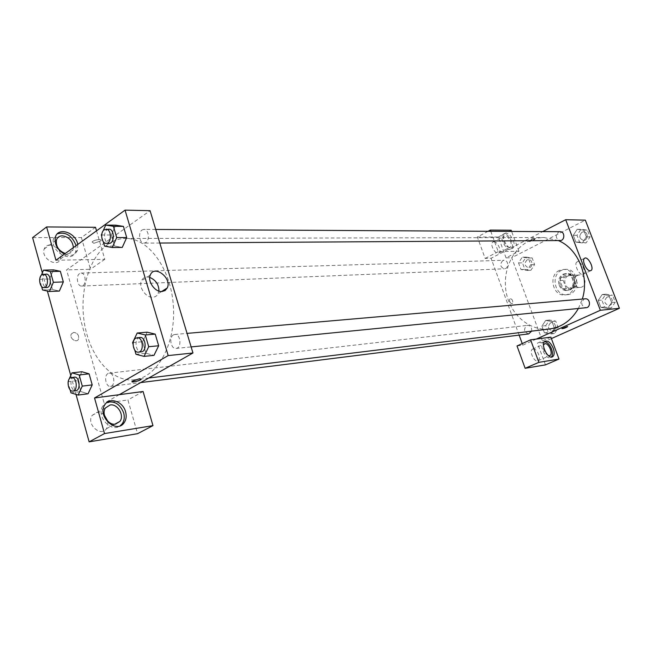 <?xml version="1.0" encoding="UTF-8"?>
<svg xmlns="http://www.w3.org/2000/svg" width="652" height="652" viewBox="0 0 652 652"><rect width="100%" height="100%" fill="white"/><g stroke="black" fill="none" stroke-linecap="round" stroke-linejoin="round"><path stroke-width="0.49" stroke-dasharray="3.26 2.44" d="M577.428 275.454C571.845 277.776 574.119 288.168 580.068 287.434C587.093 287.255 586.287 274.28 579.294 274.973L577.428 275.454M568.006 275.959C562.383 278.314 564.681 288.836 570.663 288.094C577.737 287.915 576.922 274.777 569.881 275.478L568.006 275.959M574.192 275.054L577.313 283.261L576.205 286.432L569.041 289.806L566.262 288.494L563.181 280.327L564.265 277.182L571.388 273.758L574.192 275.054L571.005 275.217L574.135 283.473L577.313 283.261M566.262 288.494L563.067 288.722L559.97 280.515L563.181 280.327M564.265 277.182L561.062 277.361L568.202 273.921L571.388 273.758M561.062 277.361L559.97 280.515M563.067 288.722L565.846 290.034L569.041 289.806M574.135 283.473L573.026 286.644L565.846 290.034M571.005 275.217L568.202 273.921M560.255 285.217C558.829 278.787 560.948 274.891 566.604 273.53C575.993 272.626 577.085 290.173 567.656 290.433C564.241 290.466 561.771 288.73 560.255 285.217M559.18 285.291C560.696 288.803 563.165 290.539 566.588 290.507C576.026 290.246 574.934 272.675 565.537 273.587L563.002 274.239C559.074 276.692 557.802 280.376 559.18 285.291M573.026 286.644L576.205 286.432M561.527 270.335C550.239 275.128 554.942 296.301 566.987 294.728C581.062 294.28 579.441 268.045 565.406 269.349L561.527 270.335M559.367 270.441C548.063 275.242 552.774 296.481 564.844 294.9C578.943 294.451 577.313 268.143 563.263 269.439L559.367 270.441M526.05 257.092L532.138 257.923L534.599 264.525L530.948 270.254L524.868 269.374L522.431 262.805L526.05 257.092L522.187 257.198L528.291 258.037L530.761 264.671L527.101 270.425L521.005 269.537L518.56 262.943L522.187 257.198L528.291 258.045L530.761 264.671L527.101 270.433L521.005 269.529L518.56 262.943L522.179 257.19M586.115 242.903L579.612 242.096L577.012 235.339L580.899 229.341L587.419 230.099L590.044 236.896L586.115 242.903L582.415 242.943L575.887 242.128L573.279 235.331L577.175 229.308L583.719 230.066L586.352 236.904L582.415 242.943L575.887 242.12L573.279 235.331L577.167 229.3L583.719 230.075L586.352 236.904L582.423 242.943M545.748 325.65L549.465 320.026L555.724 321.11L558.242 327.875L554.485 333.514L548.242 332.381L545.748 325.65L541.951 326.098L544.453 332.862L541.951 326.098L545.675 320.442L551.942 321.542L554.477 328.339L550.712 334.003L554.469 328.331L551.942 321.542L545.675 320.434M549.465 320.026L545.675 320.442L541.951 326.106M554.485 333.514L550.712 334.003L544.453 332.862L550.704 334.011M551.396 338.584L542.937 342.357L511.681 257.719L585.333 220.14M608.944 295.527L611.649 302.536L607.591 308.477L600.883 307.394L598.21 300.425L602.22 294.492L608.944 295.527L611.649 302.536L607.599 308.486L600.883 307.385L598.21 300.425L602.212 294.484L608.944 295.535L612.562 295.217L615.26 302.194L611.209 308.103L604.518 307.027L601.861 300.091L605.863 294.191L612.562 295.217M550.858 337.125L537.444 343.115L542.937 342.357M567.647 326.595L561.942 328.665M544.51 341.672L543.352 341.99C538.34 344.427 546.18 360.621 550.875 357.5L551.445 357.043M548.365 355.65C544.412 353.074 542.79 349.48 543.499 344.867M533.132 348.934C536.955 348.062 541.616 359.097 538.096 360.703C534.534 363.066 528.699 350.996 532.505 349.154L533.132 348.934M545.455 364.875L537.444 343.115M536.335 339.064L522.79 345.152L517.012 345.951M582.538 274.451L583.344 274.182C586.906 272.104 580.076 259.357 576.841 262.055C573.736 263.832 578.862 274.989 582.538 274.451M529.44 240.637L534.558 238.502C532.986 238.176 531.119 238.803 528.976 240.384L529.44 240.637M490.769 231.313L498.234 251.656L518.984 251.256L506.058 257.874L511.681 257.719M488.038 231.297L477.354 237.026L485.153 258.445L491.07 258.282L542.692 231.599M529.815 241.631L529.342 241.379C531.494 239.806 533.352 239.17 534.933 239.496L529.815 241.631M513.385 240.727C514.567 244.223 514.452 246.66 513.026 248.021C508.951 251.721 500.1 236.603 504.558 233.546C507.663 232.397 510.606 234.793 513.385 240.727M518.984 251.256L511.624 231.427M511.763 241.574C508.992 235.641 506.05 233.253 502.928 234.402C498.47 237.458 507.313 252.56 511.396 248.86C512.822 247.499 512.945 245.07 511.763 241.574M509.342 247.385C505.756 247.744 501.152 238.07 504.004 236.195L505.072 235.837C508.682 235.551 513.238 245.201 510.353 247.043L509.342 247.385M493.808 241.77C497.452 241.452 501.958 251.036 499.049 252.894C495.944 255.69 489.35 244.443 492.741 242.137L493.808 241.77M506.058 257.874L498.372 236.994L477.354 237.026M511.184 230.229L498.372 236.994M498.234 251.656L485.153 258.445M509.546 301.126C510.443 303.098 511.429 303.913 512.505 303.563C513.197 300.759 512.276 299.048 509.742 298.437L509.546 301.126L509.75 298.437C512.285 299.048 513.197 300.759 512.505 303.563C511.429 303.913 510.443 303.098 509.546 301.126M522.79 345.152L522.228 343.604M519.122 335.104L491.07 258.282M531.616 331.151C532.024 327.589 530.687 325.65 527.59 325.332L526.629 325.609C523.328 329.513 524.004 332.275 528.666 333.905M502.757 260.613C499.595 264.313 500.133 267.043 504.363 268.787C508.951 268.811 508.65 259.92 504.077 260.27L502.757 260.613M585.219 298.812L584.045 299.121C580.5 303.139 581.185 306.008 586.083 307.72M560.141 231.696L558.544 232.088C555.178 235.861 555.683 238.681 560.084 240.539M558.332 240.555L544.086 237.54C538.519 237.572 533.23 238.876 528.218 241.444C510.85 250.36 501.6 273.97 506.759 294.973C511.763 316.024 530.549 331.306 549.758 328.934M578.397 308.486L582.334 299.064M107.653 244.443C88.256 258.151 78.656 293.905 84.915 326.008C91.011 358.168 112.405 382.439 134.377 379.766C157.124 377.418 175.69 344.297 173.424 306.986C171.443 269.667 149.218 238.534 126.317 238.453L125.608 238.445C119.243 238.51 113.261 240.507 107.653 244.443M142.095 229.985L143.929 229.382C148.55 229.048 150.147 239.993 145.844 242.552L144.076 243.131C139.446 243.498 137.808 232.593 142.095 229.985M107.979 373.555C103.644 375.731 105.901 387.272 110.49 386.367C115.787 386.033 114.296 372.243 109.063 373.18L107.979 373.555M79.585 273.579C75.656 275.951 77.344 286.546 81.573 286.057C86.692 286.171 86.137 272.593 81.044 273.074L79.585 273.579M173.432 334.892C168.664 337.32 170.954 349.268 176.04 348.412C181.981 348.176 180.694 333.579 174.809 334.443L173.432 334.892M55.95 260.254L80.856 259.773L66.577 269.895L104.149 403.254L127.914 399.961L137.58 433.686M96.537 230.816L104.785 259.309L80.856 259.773L150.066 210.686M119.308 394.672L104.149 403.254M73.733 332.357L71.272 334.028C69.063 338.209 76.569 343.506 78.484 339.146C79.202 335.348 77.621 333.082 73.733 332.357C77.621 333.082 79.21 335.348 78.493 339.146C76.569 343.506 69.071 338.209 71.28 334.028L73.733 332.357M104.418 415.226C102.079 413.05 99.552 412.113 96.838 412.423L92.168 415.397C85.958 423.89 100.661 437.468 106.48 428.706L107.914 425.275L107.784 421.225M49.976 244.973C47.074 245.087 45.127 246.448 44.157 249.056C40.62 258.331 57.604 268.355 60.579 258.877C61.418 251.33 57.881 246.692 49.976 244.973M42.347 272.862L47.384 291.045M70.758 375.495L75.999 394.403M95.51 227.287L81.41 237.572L32.6 237.638M81.41 237.572L90.481 269.243L66.577 269.895M107.058 402.374L102.934 405.829C95.73 415.748 110.995 433.295 120.18 425.772M73.415 247.589L72.983 249.903C71.63 253.017 69.055 254.215 65.265 253.498M57.311 233.823L53.66 238.322C49.087 250.751 71.744 264.264 75.665 251.672L75.999 245.714M77.792 244.41L77.466 250.376C75.045 255.38 70.693 256.627 64.418 254.117M104.785 259.309L90.481 269.243M143.09 391.502L127.914 399.961M70.946 392.838L80.856 391.583L88.044 393.784L80.856 391.567L77.808 380.613L81.891 371.746L89.104 373.849M80.856 391.583L77.808 380.613L81.883 371.738M135.975 354.28L145.926 353.278L153.97 355.356L145.926 353.262L142.552 341.738L147.148 332.17M145.926 353.278L142.552 341.738L147.156 332.178L155.233 334.142M104.564 246.146L114.573 246.057L122.25 247.41L114.573 246.048L111.337 234.997L115.714 225.168L123.424 226.407M42.551 289.953L52.494 289.529L59.365 291.061L52.494 289.512L49.56 278.974L53.448 269.871L60.351 271.313M149.74 277.402C145.771 276.375 142.984 277.54 141.37 280.89C138.371 287.198 146.04 297.988 152.959 297.23L155.323 296.66L157.213 295.274L158.966 291.11M93.896 243.302L100.889 240.857C102.837 238.567 93.619 239.749 92.079 242.006L93.896 243.302L92.079 242.006C93.619 239.757 102.837 238.567 100.889 240.865L93.896 243.302M141.321 378.967L139.43 378.755L131.965 381.697M101.924 233.636L103.163 230.824M103.269 241.664L101.639 236.057M108.917 229.186L107.083 229.806C102.796 232.495 104.459 243.726 109.088 243.351M114.573 246.057L111.337 234.997L115.722 225.176M101.329 234.989L111.337 234.997M134.777 350.148L133.073 344.297M140.017 337.467L138.64 337.923C133.864 340.409 136.186 352.732 141.272 351.86M132.592 342.642L142.552 341.738M39.715 279.089L41.369 275.177M41.606 286.53L39.666 279.496M46.202 274.125L44.752 274.647C40.84 277.084 42.543 287.98 46.765 287.475M52.494 289.529L49.56 278.974L53.456 269.879M39.617 279.317L49.56 278.974M68.647 380.132L68.892 379.586M70.106 389.79L68.085 382.471M74.352 377.149L73.269 377.524C68.949 379.757 71.215 391.632 75.795 390.711M67.889 381.779L77.808 380.613M582 232.202C578.683 235.861 579.18 238.599 583.499 240.401C588.332 240.58 588.406 231.647 583.564 231.827L582 232.202C578.691 235.861 579.188 238.599 583.507 240.401C588.34 240.58 588.414 231.647 583.573 231.827L582.008 232.202M575.887 242.128L579.612 242.096M573.279 235.331L577.012 235.339M577.175 229.308L580.899 229.341M583.719 230.066L587.419 230.099M586.352 236.904L590.044 236.896M606.988 297.125C603.507 301.02 604.176 303.791 608.984 305.454C613.948 305.177 613.067 296.179 608.145 296.823L606.988 297.125M607.591 308.477L611.209 308.103M600.883 307.394L604.518 307.027M598.21 300.425L601.861 300.091M602.22 294.492L605.863 294.191M611.649 302.536L615.26 302.194M606.996 297.125C603.516 301.02 604.184 303.791 608.992 305.446C613.956 305.177 613.076 296.179 608.153 296.823L606.996 297.125M527.077 259.863C523.972 263.457 524.493 266.106 528.658 267.793C533.173 267.817 532.888 259.194 528.381 259.529L527.077 259.863M527.101 270.425L530.948 270.254M521.005 269.537L524.868 269.374M518.56 262.943L522.431 262.805M528.291 258.037L532.138 257.923M530.761 264.671L534.599 264.525M527.093 259.863C523.98 263.457 524.501 266.106 528.666 267.793C533.181 267.817 532.896 259.194 528.389 259.529L527.093 259.863M550.524 322.87C547.272 326.66 547.941 329.341 552.521 330.914C557.134 330.54 556.042 321.868 551.478 322.601L550.524 322.87C547.281 326.66 547.949 329.341 552.529 330.914C557.142 330.54 556.05 321.868 551.486 322.601L550.532 322.87M544.453 332.862L548.242 332.381M551.942 321.542L555.724 321.11M554.477 328.339L558.242 327.875M579.294 274.973L569.881 275.478M580.068 287.434L570.663 288.094M566.588 290.507L567.656 290.433M565.537 273.587L566.604 273.53M564.844 294.9L566.987 294.728M563.263 269.439L565.406 269.349M545.048 341.232L543.352 341.99M552.171 356.929L550.875 357.5M538.096 360.703L549.636 355.682M532.505 349.154L544.314 343.914M584.518 258.322L576.841 262.055M590.622 270.71L583.344 274.182M528.976 240.384L529.342 241.379M534.558 238.502L534.933 239.496M504.558 233.546L502.928 234.402M513.026 248.021L511.396 248.86M499.049 252.894L510.353 247.043M492.741 242.137L504.004 236.195M134.377 379.766L148.754 378.005M125.608 238.445L544.086 237.54M155.722 229.447L143.929 229.382M159.813 243.033L144.076 243.131M110.49 386.367L140.685 382.577M109.063 373.18L527.59 325.332M81.573 286.057L504.363 268.787M81.044 273.074L504.077 260.27M176.04 348.412L191.134 346.913M174.809 334.443L187.051 333.384M106.48 428.706L114.842 424.175M92.168 415.397L105.461 407.94M104.858 404.745L102.934 405.829M60.579 258.877L72.983 249.903M44.157 249.056L56.479 239.887M55.436 236.994L53.66 238.322M77.466 250.376L75.665 251.672M150.286 275.054L141.37 280.89M161.606 291.542L158.281 293.653"/><path stroke-width="0.98" d="M542.692 231.599L565.692 219.708L585.333 220.14L619.4 308.282L551.396 338.584M567.216 326.546L567.631 326.66C565.341 327.989 563.45 328.632 561.959 328.592L567.216 326.546M550.858 337.125L530.598 339.831L538.862 362.349L558.992 359.048L550.858 337.125M565.692 219.708L600.353 310.279L619.4 308.282M600.353 310.279L536.335 339.064M561.942 328.665L567.647 326.595M553.271 348.307C554.665 352.52 554.436 355.34 552.578 356.758C547.9 359.88 540.043 343.661 545.048 341.232C548.047 340.409 550.785 342.765 553.271 348.307M551.445 357.043C552.766 355.34 552.806 352.675 551.576 349.056C549.66 344.509 547.305 342.047 544.51 341.672M543.499 344.867L544.933 343.702C548.723 342.838 553.434 353.954 549.954 355.544L548.365 355.65M558.992 359.048L545.455 364.875L525.145 368.298L538.862 362.349M530.598 339.831L517.012 345.951L525.145 368.298M590.247 270.776C586.596 271.297 581.437 260.083 584.518 258.322C587.713 255.633 594.583 268.445 591.046 270.507L590.247 270.776M511.624 231.427L511.184 230.229L490.312 230.083L490.769 231.313M490.312 230.083L488.038 231.297M522.228 343.604L519.122 335.104M140.685 382.577L528.666 333.905L531.616 331.151M191.134 346.913L586.083 307.72C591.136 307.442 590.231 298.151 585.219 298.812L187.051 333.384M159.813 243.033L560.084 240.539C564.999 240.735 565.064 231.509 560.141 231.696L155.722 229.447M148.754 378.005L549.758 328.934C561.918 327.174 571.47 320.36 578.397 308.486M582.334 299.064C589.612 276.366 577.998 248.575 558.332 240.555M96.537 230.816L95.51 227.287L46.618 226.945L55.95 260.254L125.045 210.14L150.066 210.686L192.959 352.985L119.308 394.672L143.09 391.502L152.975 425.626L104.507 433.572L94.532 397.981L119.308 394.672M107.784 421.225L104.418 415.226M152.975 425.626L137.58 433.686L89.137 441.86L75.999 394.403M46.618 226.945L32.6 237.638L42.347 272.862M47.384 291.045L70.758 375.495M110.123 404.965C117.588 403.498 124.711 415.552 119.87 421.453L115.534 424.102C108.265 425.699 100.962 414.004 105.461 407.94L110.123 404.965M120.18 425.772L122.144 423.841C124.279 420.793 124.785 417.141 123.668 412.895C120.147 404.175 114.605 400.662 107.058 402.374M125.6 411.836C126.724 416.09 126.219 419.741 124.084 422.798C116.39 434.379 96.765 416.139 104.858 404.745C109.528 396.701 123.065 401.461 125.6 411.836M65.265 253.498C58.566 250.816 55.64 246.277 56.479 239.887C57.441 237.271 59.381 235.91 62.29 235.82C68.867 236.896 72.576 240.816 73.415 247.589M75.999 245.714L75.746 244.687C71.549 235.209 65.404 231.59 57.311 233.823M64.418 254.117C57.189 249.74 54.197 244.027 55.436 236.994C58.069 227.026 74.85 232.071 77.539 243.383L77.792 244.41M104.507 433.572L89.137 441.86M68.892 379.586L71.973 372.846L81.891 371.746L89.104 373.832L92.209 384.9L88.053 393.8M133.073 344.297L132.592 342.642L137.205 333.001L147.156 332.178L155.233 334.126L158.672 345.772L153.978 355.364M103.163 230.824L105.705 225.087L115.722 225.176L123.424 226.391L126.716 237.556L122.258 247.418M41.369 275.177L43.505 270.148L53.456 269.879L60.351 271.297L63.334 281.933L59.373 291.069L49.422 291.501L42.551 289.953L41.606 286.53M125.045 210.14L168.175 355.584L94.532 397.981M161.949 291.534C155.037 292.267 147.319 281.379 150.286 275.054C154.214 264.28 172.299 278.192 167.254 287.964L165.127 290.515L161.949 291.534M168.175 355.584L192.959 352.985M158.966 291.11C158.892 284.614 155.82 280.05 149.74 277.402M139.43 378.755L141.076 379.415C139.357 381.127 130.05 383.058 132.217 381.249L139.43 378.755M131.965 381.697C134.353 382.153 137.385 381.396 141.076 379.415L141.321 378.967M105.705 225.087L113.407 226.309L116.708 237.572L112.25 247.507L104.564 246.146L103.269 241.664M101.639 236.057L101.329 234.989L101.924 233.636M106.203 243.367L109.088 243.351C114.793 243.677 114.613 228.86 108.917 229.186L104.19 229.789C99.911 232.487 101.565 243.742 106.203 243.367C111.9 243.693 111.72 228.844 106.023 229.17M112.25 247.507L122.25 247.41L126.716 237.556L123.424 226.391L113.407 226.309M116.708 237.572L126.716 237.556M137.205 333.001L145.282 334.973L148.721 346.717L144.027 356.383L135.975 354.28L134.777 350.148M138.395 352.145L141.272 351.86C147.23 351.64 145.909 336.587 140.017 337.467L135.763 338.176C130.987 340.662 133.31 353.017 138.395 352.145C144.353 351.925 143.032 336.839 137.14 337.712M144.027 356.383L153.97 355.356L158.672 345.772L155.233 334.126L145.282 334.973M148.721 346.717L158.672 345.772M43.505 270.148L50.391 271.582L53.374 282.308L49.422 291.501M39.666 279.496L39.715 279.089M43.888 287.589L46.765 287.475C51.858 287.605 51.28 273.636 46.202 274.125L41.875 274.736C37.971 277.173 39.674 288.094 43.888 287.589C48.99 287.719 48.403 273.726 43.334 274.215M50.391 271.582L60.351 271.297L63.334 281.933L59.365 291.061M53.374 282.308L63.334 281.933M71.973 372.846L79.177 374.957L82.282 386.114L78.126 395.071L70.946 392.838L70.106 389.79M68.085 382.471L68.647 380.132M72.934 391.078L75.795 390.711C81.084 390.393 79.568 376.204 74.352 377.149L70.408 377.858C66.088 380.092 68.354 391.999 72.934 391.078C78.224 390.752 76.7 376.53 71.484 377.475M78.126 395.071L88.044 393.784L92.209 384.9L89.104 373.832L79.177 374.957M82.282 386.114L92.209 384.9M552.578 356.758L552.171 356.929M591.046 270.507L590.622 270.71M114.842 424.175L119.87 421.453M124.084 422.798L122.144 423.841M167.254 287.964L161.606 291.542"/></g></svg>
